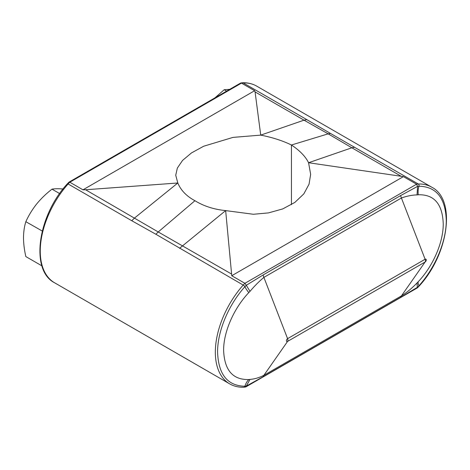 <?xml version="1.0" encoding="UTF-8"?>
<svg xmlns="http://www.w3.org/2000/svg" width="470" height="470" viewBox="0 0 470 470"><rect width="100%" height="100%" fill="white"/><g stroke="black" fill="none" stroke-linecap="round" stroke-linejoin="round"><path stroke-width="0.7" d="M41.936 265.873L25.838 256.579C24.34 249.993 23.559 243.73 23.5 237.791C23.57 231.845 24.346 226.481 25.838 221.699C28.617 215.524 32.195 209.649 36.578 204.08C41.101 198.569 46.242 193.593 51.994 189.157L59.649 193.575M25.838 221.699L42.276 231.034M51.994 189.157C54.773 188.676 58.356 188.617 62.739 188.975L63.039 189.005M214.896 97.895L224.202 89.735L226.622 91.127M224.202 89.735L229.754 89.318M255.075 91.914L260.733 135.119L233.02 137.387L203.68 146.229L191.513 152.903L182.566 160.411L177.349 168.06L175.733 175.245L177.819 182.989L85.593 189.763L158.226 231.963L194.944 200.714C186.537 196.213 180.827 190.303 177.819 182.989L134.537 218.021L131.759 220.724L68.109 183.976A69.249 39.979 120 0 0 54.591 282.781C30.004 270.414 37.688 215.8 67.357 183.805A1.692 0.458 41.5 0 1 68.109 183.976A16.914 9.764 120 0 1 69.819 182.225L82.979 189.821L254.634 90.716L255.075 91.914L304.02 120.167L260.733 135.119C272.471 137.434 282.705 140.73 291.441 145.007L291.441 204.65M82.979 189.821L85.593 189.763M231.311 273.892L158.226 231.963L155.887 234.26L243.196 285.067A16.914 9.764 -60 0 1 244.911 283.31L231.757 275.72L225.659 210.601L253.365 214.267L268.417 212.91L282.711 208.927L294.878 202.4L303.826 193.881L309.037 184.228L310.658 174.346L308.567 162.732C305.535 156.522 299.825 150.612 291.441 145.007L328.166 133.85L304.02 120.167L306.839 119.644L330.504 133.445L328.166 133.85L351.854 147.786L308.567 162.732L403.413 176.614L231.757 275.72M155.887 234.26L131.759 220.724M403.413 176.614L416.567 184.205L417.583 186.379L417.031 194.909C412.102 195.009 406.897 196.037 401.415 197.993L263.893 277.394C259.182 281.318 254.558 285.966 250.022 291.335L246.286 285.278L263.094 274.991L400.616 195.591L417.583 186.379L418.958 186.214C436.424 186.631 445.531 198.076 446.271 220.542C446.324 241.292 435.361 267.542 418.958 285.766L417.583 287.193L400.616 297.387L263.094 376.781L246.286 386.087L244.905 386.252C227.439 385.829 218.327 374.384 217.581 351.913C217.528 331.168 228.508 304.924 244.905 286.7L246.286 285.278L244.911 283.31L416.567 184.205A16.914 9.764 -60 0 1 418.277 183.982L330.504 133.445M250.022 291.335L248.812 292.593C233.919 308.238 223.444 331.996 223.626 350.497C224.472 370.289 232.867 379.966 248.812 379.525L250.022 379.396C254.558 379.067 259.182 377.704 263.893 375.307L401.415 295.906C406.897 292.422 412.102 288.11 417.031 282.969L418.235 281.712C433.129 266.067 443.422 242.197 443.239 223.702C442.458 203.945 434.121 194.304 418.235 194.78A16.914 12.802 -95.1 0 1 418.958 186.214A1.692 1.304 88.5 0 0 418.277 183.982A69.249 39.979 -60 0 1 431.801 187.219L256.708 86.127A69.249 39.979 120 0 0 243.19 82.896A16.914 9.764 120 0 0 241.48 83.12L254.634 90.716M194.944 200.714C203.727 206.136 213.962 209.432 225.659 210.601L179.552 248.319M354.633 147.239L351.854 147.786L400.793 176.044M67.357 183.805L69.025 182.113L69.819 182.225L241.48 83.12L240.581 83.067L69.025 182.113M250.022 379.396L245.804 386.933L243.76 387.251C238.531 387.38 233.837 386.252 229.677 383.873A69.249 39.979 -60 0 1 243.196 285.067A1.692 0.458 -138.5 0 1 244.905 286.7A16.914 5.182 43.2 0 0 248.812 292.593M245.804 386.933L417.36 287.887L417.031 282.969M263.094 376.781A16.914 9.764 60 0 1 263.893 375.307L287.587 341.408A1.686 0.975 -60 0 1 286.394 340.715A1.686 0.975 -60 0 1 287.587 338.653L425.109 259.252A1.686 0.975 -60 0 1 426.302 259.939A1.686 0.975 -60 0 1 425.109 262.007A3.384 1.95 -120 0 0 425.109 259.252L401.415 197.993A16.914 9.764 60 0 1 400.616 195.591M256.708 86.127C252.555 83.748 247.86 82.62 242.632 82.749A1.692 1.304 -91.5 0 1 243.19 82.896L306.839 119.644M248.812 379.525A16.914 12.796 -95 0 0 244.905 386.252A1.692 1.304 88.5 0 1 243.76 387.251M431.801 187.219C456.388 199.586 448.703 254.2 419.029 286.195A1.692 0.458 -138.5 0 0 418.958 285.766A16.914 5.182 43.2 0 1 418.235 281.712M400.616 297.387A16.914 9.764 60 0 1 401.415 295.906L425.109 262.007L287.587 341.408A3.384 1.95 -120 0 0 287.587 338.653L263.893 277.394A16.914 9.764 60 0 1 263.094 274.991M418.235 194.78L417.031 194.909M229.677 383.873L54.591 282.781M242.632 82.749L240.787 82.984M419.029 286.195L417.436 287.834"/></g></svg>
